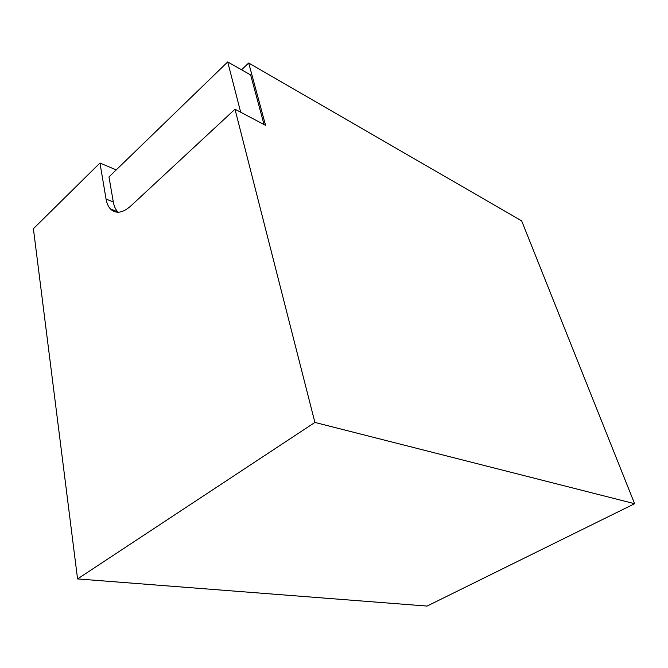 <?xml version="1.0" encoding="UTF-8"?>
<svg xmlns="http://www.w3.org/2000/svg" width="668" height="668" viewBox="0 0 668 668"><rect width="100%" height="100%" fill="white"/><g stroke="black" fill="none" stroke-linecap="round" stroke-linejoin="round"><path stroke-width="1" d="M241.565 69.798L248.696 63.009L521.658 220.857L634.6 503.705L427.061 606.076L77.563 578.922L33.4 228.715L99.958 163.017L116.215 169.906M248.696 63.009L265.572 125.35L234.994 109.218L314.904 422.435L77.563 578.922M634.6 503.705L314.904 422.435M234.994 109.218L130.561 206.187C122.52 213.15 115.806 214.077 110.437 208.967C108.249 206.596 106.788 203.289 106.053 199.047L99.958 163.017M264.035 124.54L250.65 74.958L227.704 61.924L108.976 176.92L113.301 201.92C114.044 206.145 115.522 209.435 117.718 211.798L118.161 212.24M240.68 112.216L227.704 61.924M113.301 201.92L106.053 199.047M117.718 211.798L110.437 208.967"/></g></svg>
